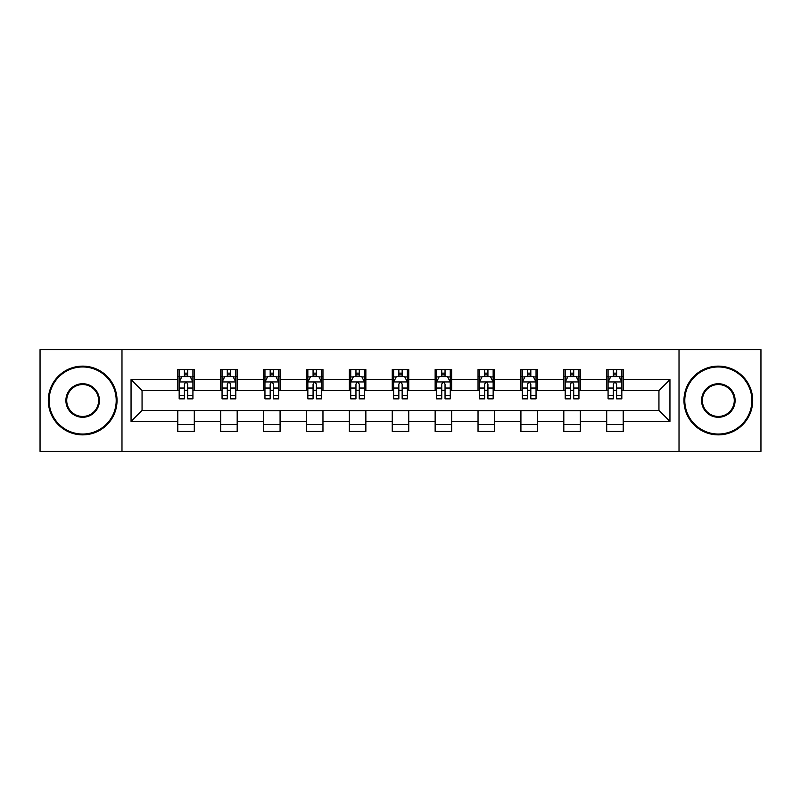 <?xml version="1.0" encoding="UTF-8"?>
<svg xmlns="http://www.w3.org/2000/svg" width="801" height="801" viewBox="0 0 801 801"><rect width="100%" height="100%" fill="white"/><g stroke="black" fill="none" stroke-linecap="round" stroke-linejoin="round"><path stroke-width="1.2" d="M679.018 451.363L760.95 451.363L760.95 349.636L679.018 349.636L679.018 451.363L121.982 451.363L121.982 349.636L40.05 349.636L40.05 451.363L121.982 451.363M679.018 349.636L121.982 349.636M623.208 379.604L623.208 369.571L606.707 369.571L606.707 379.604L580.314 379.604L580.314 369.571L563.814 369.571L563.814 379.604L537.421 379.604L537.421 369.571L520.92 369.571L520.92 379.604L494.527 379.604L494.527 369.571L478.037 369.571L478.037 379.604L451.644 379.604L451.644 369.571L435.143 369.571L435.143 379.604L408.75 379.604L408.75 369.571L392.25 369.571L392.25 379.604L365.857 379.604L365.857 369.571L349.356 369.571L349.356 379.604L322.963 379.604L322.963 369.571L306.473 369.571L306.473 379.604L280.08 379.604L280.08 369.571L263.579 369.571L263.579 379.604L237.186 379.604L237.186 369.571L220.686 369.571L220.686 379.604L194.293 379.604L194.293 369.571L177.792 369.571L177.792 379.604L131.054 379.604L131.054 421.396L142.057 410.402L177.792 410.402L177.792 431.429L194.293 431.429L194.293 410.402L220.686 410.402L220.686 431.429L237.186 431.429L237.186 410.402L263.579 410.402L263.579 431.429L280.08 431.429L280.08 410.402L306.473 410.402L306.473 431.429L322.963 431.429L322.963 410.402L349.356 410.402L349.356 431.429L365.857 431.429L365.857 410.402L392.25 410.402L392.25 431.429L408.75 431.429L408.75 410.402L435.143 410.402L435.143 431.429L451.644 431.429L451.644 410.402L478.037 410.402L478.037 431.429L494.527 431.429L494.527 410.402L520.92 410.402L520.92 431.429L537.421 431.429L537.421 410.402L563.814 410.402L563.814 431.429L580.314 431.429L580.314 410.402L606.707 410.402L606.707 431.429L623.208 431.429L623.208 410.402L658.943 410.402L658.943 390.598L623.208 390.598L623.208 379.604L669.946 379.604L669.946 421.396L623.208 421.396M606.707 421.396L580.314 421.396M563.814 421.396L537.421 421.396M520.92 421.396L494.527 421.396M478.037 421.396L451.644 421.396M435.143 421.396L408.75 421.396M392.25 421.396L365.857 421.396M349.356 421.396L322.963 421.396M306.473 421.396L280.08 421.396M263.579 421.396L237.186 421.396M220.686 421.396L194.293 421.396M177.792 421.396L131.054 421.396M606.707 379.604L606.707 390.598L580.314 390.598L580.314 379.604M563.814 379.604L563.814 390.598L537.421 390.598L537.421 379.604M520.92 379.604L520.92 390.598L494.527 390.598L494.527 379.604M478.037 379.604L478.037 390.598L451.644 390.598L451.644 379.604M435.143 379.604L435.143 390.598L408.75 390.598L408.75 379.604M392.25 379.604L392.25 390.598L365.857 390.598L365.857 379.604M349.356 379.604L349.356 390.598L322.963 390.598L322.963 379.604M306.473 379.604L306.473 390.598L280.08 390.598L280.08 379.604M263.579 379.604L263.579 390.598L237.186 390.598L237.186 379.604M220.686 379.604L220.686 390.598L194.293 390.598L194.293 379.604M177.792 379.604L177.792 390.598L142.057 390.598L131.054 379.604M142.057 390.598L142.057 410.402M669.946 421.396L658.943 410.402M658.943 390.598L669.946 379.604M177.792 376.44L179.174 376.44M184.39 376.44L187.694 376.44M192.921 376.44L194.293 376.44M177.792 390.327L179.174 390.327M184.39 390.327L187.694 390.327M192.921 390.327L194.293 390.327M177.792 410.673L194.293 410.673M177.792 424.56L194.293 424.56M220.686 410.673L237.186 410.673M220.686 424.56L237.186 424.56M220.686 376.44L222.057 376.44M227.284 376.44L230.588 376.44M235.804 376.44L237.186 376.44M220.686 390.327L222.057 390.327M227.284 390.327L230.588 390.327M235.804 390.327L237.186 390.327M263.579 410.673L280.08 410.673M263.579 424.56L280.08 424.56M263.579 376.44L264.951 376.44M270.177 376.44L273.481 376.44M278.698 376.44L280.08 376.44M263.579 390.327L264.951 390.327M270.177 390.327L273.481 390.327M278.698 390.327L280.08 390.327M306.473 410.673L322.963 410.673M306.473 424.56L322.963 424.56M306.473 376.44L307.844 376.44M313.071 376.44L316.365 376.44M321.591 376.44L322.963 376.44M306.473 390.327L307.844 390.327M313.071 390.327L316.365 390.327M321.591 390.327L322.963 390.327M349.356 410.673L365.857 410.673M349.356 424.56L365.857 424.56M349.356 376.44L350.738 376.44M355.954 376.44L359.259 376.44M364.485 376.44L365.857 376.44M349.356 390.327L350.738 390.327M355.954 390.327L359.259 390.327M364.485 390.327L365.857 390.327M392.25 410.673L408.75 410.673M392.25 424.56L408.75 424.56M392.25 376.44L393.631 376.44M398.848 376.44L402.152 376.44M407.369 376.44L408.75 376.44M392.25 390.327L393.631 390.327M398.848 390.327L402.152 390.327M407.369 390.327L408.75 390.327M435.143 410.673L451.644 410.673M435.143 424.56L451.644 424.56M435.143 376.44L436.515 376.44M441.741 376.44L445.046 376.44M450.262 376.44L451.644 376.44M435.143 390.327L436.515 390.327M441.741 390.327L445.046 390.327M450.262 390.327L451.644 390.327M478.037 410.673L494.527 410.673M478.037 424.56L494.527 424.56M478.037 376.44L479.409 376.44M484.635 376.44L487.929 376.44M493.156 376.44L494.527 376.44M478.037 390.327L479.409 390.327M484.635 390.327L487.929 390.327M493.156 390.327L494.527 390.327M520.92 410.673L537.421 410.673M520.92 424.56L537.421 424.56M520.92 376.44L522.302 376.44M527.519 376.44L530.823 376.44M536.049 376.44L537.421 376.44M520.92 390.327L522.302 390.327M527.519 390.327L530.823 390.327M536.049 390.327L537.421 390.327M563.814 410.673L580.314 410.673M563.814 424.56L580.314 424.56M563.814 376.44L565.196 376.44M570.412 376.44L573.716 376.44M578.943 376.44L580.314 376.44M563.814 390.327L565.196 390.327M570.412 390.327L573.716 390.327M578.943 390.327L580.314 390.327M606.707 410.673L623.208 410.673M606.707 424.56L623.208 424.56M606.707 376.44L608.079 376.44M613.306 376.44L616.61 376.44M621.826 376.44L623.208 376.44M606.707 390.327L608.079 390.327M613.306 390.327L616.61 390.327M621.826 390.327L623.208 390.327M187.694 373.146L184.39 373.146M192.921 395.404L187.694 395.404L187.694 398.848L192.921 398.848L192.921 382.077L190.167 376.58L181.917 376.58L179.174 382.077L179.174 398.848L184.39 398.848L184.39 395.404L179.174 395.404M179.174 382.077L179.174 369.571M192.921 382.077L192.921 369.571M184.39 376.58L184.39 369.571M187.694 369.571L187.694 376.58M187.694 395.404L187.694 384.14C186.593 382.027 185.492 382.027 184.39 384.14L184.39 395.404M82.663 366.958A33.542 33.542 0 0 0 49.121 400.5A33.542 33.542 0 0 0 82.663 434.042A33.542 33.542 0 0 0 116.205 400.5A33.542 33.542 0 0 0 82.663 366.958M82.663 434.863A34.363 34.363 0 0 1 48.3 400.5A34.363 34.363 0 0 1 82.663 366.137A34.363 34.363 0 0 1 117.036 400.5A34.363 34.363 0 0 1 82.663 434.863M82.663 383.729A16.771 16.771 0 0 1 99.434 400.5A16.771 16.771 0 0 1 82.663 417.271A16.771 16.771 0 0 1 65.892 400.5A16.771 16.771 0 0 1 82.663 383.729M82.663 416.45A15.95 15.95 0 0 0 98.613 400.5A15.95 15.95 0 0 0 82.663 384.55A15.95 15.95 0 0 0 66.723 400.5A15.95 15.95 0 0 0 82.663 416.45M718.337 366.958A33.542 33.542 0 0 0 684.795 400.5A33.542 33.542 0 0 0 718.337 434.042A33.542 33.542 0 0 0 751.879 400.5A33.542 33.542 0 0 0 718.337 366.958M718.337 434.863A34.363 34.363 0 0 1 683.964 400.5A34.363 34.363 0 0 1 718.337 366.137A34.363 34.363 0 0 1 752.7 400.5A34.363 34.363 0 0 1 718.337 434.863M718.337 383.729A16.771 16.771 0 0 1 735.108 400.5A16.771 16.771 0 0 1 718.337 417.271A16.771 16.771 0 0 1 701.566 400.5A16.771 16.771 0 0 1 718.337 383.729M718.337 416.45A15.95 15.95 0 0 0 734.277 400.5A15.95 15.95 0 0 0 718.337 384.55A15.95 15.95 0 0 0 702.387 400.5A15.95 15.95 0 0 0 718.337 416.45M230.588 373.146L227.284 373.146M235.804 395.404L230.588 395.404L230.588 398.848L235.804 398.848L235.804 382.077L233.061 376.58L224.811 376.58L222.057 382.077L222.057 398.848L227.284 398.848L227.284 395.404L222.057 395.404M222.057 382.077L222.057 369.571M235.804 382.077L235.804 369.571M227.284 376.58L227.284 369.571M230.588 369.571L230.588 376.58M230.588 395.404L230.588 384.14C229.486 382.027 228.385 382.027 227.284 384.14L227.284 395.404M273.481 373.146L270.177 373.146M278.698 395.404L273.481 395.404L273.481 398.848L278.698 398.848L278.698 382.077L275.955 376.58L267.704 376.58L264.951 382.077L264.951 398.848L270.177 398.848L270.177 395.404L264.951 395.404M264.951 382.077L264.951 369.571M278.698 382.077L278.698 369.571M270.177 376.58L270.177 369.571M273.481 369.571L273.481 376.58M273.481 395.404L273.481 384.14C272.38 382.027 271.279 382.027 270.177 384.14L270.177 395.404M316.365 373.146L313.071 373.146M321.591 395.404L316.365 395.404L316.365 398.848L321.591 398.848L321.591 382.077L318.838 376.58L310.598 376.58L307.844 382.077L307.844 398.848L313.071 398.848L313.071 395.404L307.844 395.404M307.844 382.077L307.844 369.571M321.591 382.077L321.591 369.571M313.071 376.58L313.071 369.571M316.365 369.571L316.365 376.58M316.365 395.404L316.365 384.14C315.274 382.027 314.172 382.027 313.071 384.14L313.071 395.404M359.259 373.146L355.954 373.146M364.485 395.404L359.259 395.404L359.259 398.848L364.485 398.848L364.485 382.077L361.732 376.58L353.481 376.58L350.738 382.077L350.738 398.848L355.954 398.848L355.954 395.404L350.738 395.404M350.738 382.077L350.738 369.571M364.485 382.077L364.485 369.571M355.954 376.58L355.954 369.571M359.259 369.571L359.259 376.58M359.259 395.404L359.259 384.14C358.157 382.027 357.056 382.027 355.954 384.14L355.954 395.404M402.152 373.146L398.848 373.146M407.369 395.404L402.152 395.404L402.152 398.848L407.369 398.848L407.369 382.077L404.625 376.58L396.375 376.58L393.631 382.077L393.631 398.848L398.848 398.848L398.848 395.404L393.631 395.404M393.631 382.077L393.631 369.571M407.369 382.077L407.369 369.571M398.848 376.58L398.848 369.571M402.152 369.571L402.152 376.58M402.152 395.404L402.152 384.14C401.051 382.027 399.949 382.027 398.848 384.14L398.848 395.404M445.046 373.146L441.741 373.146M450.262 395.404L445.046 395.404L445.046 398.848L450.262 398.848L450.262 382.077L447.519 376.58L439.268 376.58L436.515 382.077L436.515 398.848L441.741 398.848L441.741 395.404L436.515 395.404M436.515 382.077L436.515 369.571M450.262 382.077L450.262 369.571M441.741 376.58L441.741 369.571M445.046 369.571L445.046 376.58M445.046 395.404L445.046 384.14C443.944 382.027 442.843 382.027 441.741 384.14L441.741 395.404M487.929 373.146L484.635 373.146M493.156 395.404L487.929 395.404L487.929 398.848L493.156 398.848L493.156 382.077L490.402 376.58L482.162 376.58L479.409 382.077L479.409 398.848L484.635 398.848L484.635 395.404L479.409 395.404M479.409 382.077L479.409 369.571M493.156 382.077L493.156 369.571M484.635 376.58L484.635 369.571M487.929 369.571L487.929 376.58M487.929 395.404L487.929 384.14C486.838 382.027 485.736 382.027 484.635 384.14L484.635 395.404M530.823 373.146L527.519 373.146M536.049 395.404L530.823 395.404L530.823 398.848L536.049 398.848L536.049 382.077L533.296 376.58L525.045 376.58L522.302 382.077L522.302 398.848L527.519 398.848L527.519 395.404L522.302 395.404M522.302 382.077L522.302 369.571M536.049 382.077L536.049 369.571M527.519 376.58L527.519 369.571M530.823 369.571L530.823 376.58M530.823 395.404L530.823 384.14C529.721 382.027 528.62 382.027 527.519 384.14L527.519 395.404M573.716 373.146L570.412 373.146M578.943 395.404L573.716 395.404L573.716 398.848L578.943 398.848L578.943 382.077L576.189 376.58L567.939 376.58L565.196 382.077L565.196 398.848L570.412 398.848L570.412 395.404L565.196 395.404M565.196 382.077L565.196 369.571M578.943 382.077L578.943 369.571M570.412 376.58L570.412 369.571M573.716 369.571L573.716 376.58M573.716 395.404L573.716 384.14C572.615 382.027 571.513 382.027 570.412 384.14L570.412 395.404M616.61 373.146L613.306 373.146M621.826 395.404L616.61 395.404L616.61 398.848L621.826 398.848L621.826 382.077L619.083 376.58L610.833 376.58L608.079 382.077L608.079 398.848L613.306 398.848L613.306 395.404L608.079 395.404M608.079 382.077L608.079 369.571M621.826 382.077L621.826 369.571M613.306 376.58L613.306 369.571M616.61 369.571L616.61 376.58M616.61 395.404L616.61 384.14C615.508 382.027 614.407 382.027 613.306 384.14L613.306 395.404M192.851 381.937L179.244 381.937M179.174 376.911L181.757 376.911M190.338 376.911L192.921 376.911M184.39 388.034L179.174 388.034M192.921 388.034L187.694 388.034M187.694 374.888L184.39 374.888M235.744 381.937L222.127 381.937M222.057 376.911L224.65 376.911M233.221 376.911L235.804 376.911M227.284 388.034L222.057 388.034M235.804 388.034L230.588 388.034M230.588 374.888L227.284 374.888M278.628 381.937L265.021 381.937M264.951 376.911L267.534 376.911M276.115 376.911L278.698 376.911M270.177 388.034L264.951 388.034M278.698 388.034L273.481 388.034M273.481 374.888L270.177 374.888M321.521 381.937L307.914 381.937M307.844 376.911L310.428 376.911M319.008 376.911L321.591 376.911M313.071 388.034L307.844 388.034M321.591 388.034L316.365 388.034M316.365 374.888L313.071 374.888M364.415 381.937L350.808 381.937M350.738 376.911L353.321 376.911M361.902 376.911L364.485 376.911M355.954 388.034L350.738 388.034M364.485 388.034L359.259 388.034M359.259 374.888L355.954 374.888M407.308 381.937L393.691 381.937M393.631 376.911L396.215 376.911M404.785 376.911L407.369 376.911M398.848 388.034L393.631 388.034M407.369 388.034L402.152 388.034M402.152 374.888L398.848 374.888M450.192 381.937L436.585 381.937M436.515 376.911L439.098 376.911M447.679 376.911L450.262 376.911M441.741 388.034L436.515 388.034M450.262 388.034L445.046 388.034M445.046 374.888L441.741 374.888M493.086 381.937L479.479 381.937M479.409 376.911L481.992 376.911M490.572 376.911L493.156 376.911M484.635 388.034L479.409 388.034M493.156 388.034L487.929 388.034M487.929 374.888L484.635 374.888M535.979 381.937L522.372 381.937M522.302 376.911L524.885 376.911M533.466 376.911L536.049 376.911M527.519 388.034L522.302 388.034M536.049 388.034L530.823 388.034M530.823 374.888L527.519 374.888M578.873 381.937L565.256 381.937M565.196 376.911L567.779 376.911M576.35 376.911L578.943 376.911M570.412 388.034L565.196 388.034M578.943 388.034L573.716 388.034M573.716 374.888L570.412 374.888M621.756 381.937L608.149 381.937M608.079 376.911L610.662 376.911M619.243 376.911L621.826 376.911M613.306 388.034L608.079 388.034M621.826 388.034L616.61 388.034M616.61 374.888L613.306 374.888"/></g></svg>
